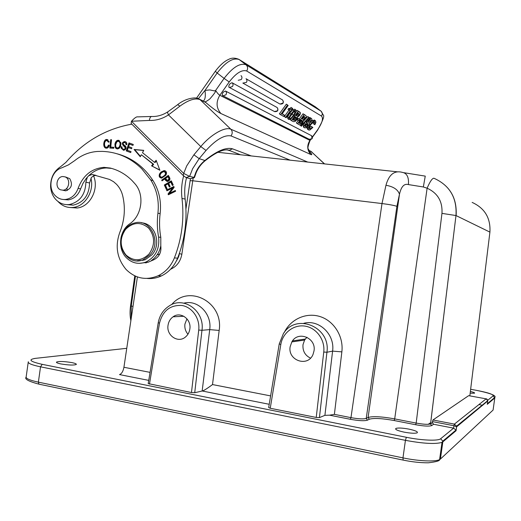 <?xml version="1.0" encoding="UTF-8"?>
<svg xmlns="http://www.w3.org/2000/svg" width="521" height="521" viewBox="0 0 521 521"><rect width="100%" height="100%" fill="white"/><g stroke="black" fill="none" stroke-linecap="round" stroke-linejoin="round"><path stroke-width="0.78" d="M34.432 358.487L35.487 358.35C27.743 359.575 29.99 361.574 42.221 364.342L40.534 366.83L38.378 382.153L402.967 457.881C418.435 461.163 435.426 461.912 439.594 459.6L440.421 459.053L442.83 441.886L456.077 430.698L455.96 430.092L453.609 428.151L433.596 424.27L432.371 422.583L430.379 423.938C427.988 424.648 423.254 424.361 416.181 423.078L415.673 424.732L394.163 420.532C381.913 418.337 373.629 417.907 369.317 419.236L367.455 420.18L366.224 418.415C363.56 419.236 358.474 418.975 350.965 417.64L350.353 419.294C358.787 420.805 364.485 421.098 367.455 420.18M433.596 424.27L431.785 425.546C429.408 426.491 424.035 426.217 415.673 424.732M350.353 419.294L329.546 415.178L324.902 415.341L319.419 417.614L316.227 417.445L270.236 408.262L268.68 407.552L279.223 344.016M269.227 404.283L202.207 390.991L194.724 392.73L191.468 392.534L148.205 383.593M470.163 393.186L474.514 393.192C475.002 392.808 473.622 392.228 470.378 391.466M60.95 363.945C68.765 365.214 73.884 365.384 76.313 364.453C76.594 363.886 75.083 363.267 71.787 362.59C64.024 361.327 58.919 361.164 56.476 362.102C56.216 362.655 57.707 363.274 60.95 363.945M404.146 432.143C410.522 433.303 414.853 433.537 417.139 432.853C418.285 431.805 415.517 430.554 408.848 429.102C402.486 427.949 398.174 427.721 395.908 428.425C394.781 429.447 397.523 430.685 404.146 432.143M440.421 459.053L493.087 410.053L494.781 397.992L487.278 404.329L487.35 403.84M487.747 400.981L456.617 426.849L456.077 430.698M432.938 419.978L432.489 421.6L453.947 425.742L454.39 424.107L432.938 419.978L468.646 395.667L486.132 398.845L454.39 424.107L456.565 426.178L487.741 400.629C487.285 399.307 486.764 398.715 486.165 398.852L487.741 400.629L487.278 404.329M28.297 361.73C27.633 363.267 31.716 364.967 40.534 366.83L405.429 440.343C423.299 443.632 435.497 444.309 442.016 442.368L442.83 441.886L442.83 441.131L440.61 438.767L453.609 428.151L453.947 425.742L456.578 426.777L456.057 430.483M432.489 421.6L432.371 422.583M329.546 415.178L334.384 414.364L350.965 417.64L381.997 203.548L385.963 185.261C388.94 174.528 394.39 170.23 402.31 172.36C406.927 173.141 408.972 177.218 408.431 184.584C404.185 183.366 401.203 186.577 399.477 194.222C397.881 189.559 393.381 186.577 385.963 185.261M314.013 350.933C316.449 337.803 297.875 330.392 291.832 341.919L290.151 346.732C287.54 360.532 307.865 367.526 313.017 354.436L314.013 350.933M202.207 390.991C203.633 390.776 207.071 388.633 212.509 384.563L270.62 395.901M189.833 329.07C191.617 319.191 180.494 311.135 173.07 316.807C170.289 318.813 168.615 321.626 168.042 325.234C166.147 335.478 178.175 343.606 185.554 336.931C187.905 334.931 189.331 332.313 189.833 329.07M137.401 276.931L123.926 367.272C123.119 371.408 121.64 373.844 119.498 374.586L148.739 380.382M171.624 304.635C188.563 283.899 223.717 302.004 219.165 330.438L209.722 329.617L202.155 390.997M284.342 332.339C290.816 319.015 306.42 312.099 320.246 316.631C334.052 321.027 343.749 336.54 341.861 351.87L332.6 351.121L324.902 415.341M179.315 253.571L181.855 254.255C180.52 261.47 176.762 266.465 170.595 269.24M143.001 259.797L142.897 260.533M468.646 395.667L486.132 398.845M408.431 184.584L423.345 186.98L427.116 188.205C437.712 193.076 442.655 201.464 441.958 213.376L416.181 423.078L394.697 418.897L394.163 420.532M146.297 262.838L144.46 262.558M159.752 253.981L157.134 254.821M63.477 199.51L68.225 199.888C74.119 198.905 78.254 195.232 80.625 188.863L78.104 188.368C75.721 194.763 71.572 198.462 65.659 199.452C61.602 199.836 58.098 198.534 55.141 195.544C47.164 187.847 51.162 170.862 61.673 167.873L68.414 164.91L74.685 160.637C81.621 155.05 89.293 151.982 97.701 151.448L102.513 151.39C117.381 152.002 130.452 157.785 141.738 168.739L150.784 180.032C156.893 189.891 159.276 200.95 157.928 213.206C156.951 221.23 157.173 229.188 158.586 237.075C159.823 248.823 155.564 257.159 145.802 262.076C138.501 264.648 132.034 263.209 126.395 257.758C117.388 248.895 119.146 230.894 129.703 223.841C141.972 215.648 144.792 194.939 135.134 183.972L132.073 180.592C125.717 174.268 118.404 170.08 110.126 168.023L103.985 167.358C91.637 168.42 83.008 175.421 78.104 188.368M183.639 175.916C181.627 183.346 181.08 190.849 181.992 198.41C184.388 218.84 181.862 238.67 174.405 257.902C171.005 266.146 165.6 272.092 158.182 275.746C146.16 280.708 135.467 278.631 126.108 269.494C116.535 257.967 114.698 244.903 120.605 230.315C124.747 218.866 125.437 207.312 122.676 195.655C121.543 191.168 119.478 187.365 116.483 184.245L113.532 181.686L109.527 179.439L92.061 174.47L88.609 175.818L86.134 178.573L82.943 183.438L80.625 188.863M87.372 177.107L85.867 182.187C85.444 194.502 79.947 201.946 69.365 204.525C64.142 205.085 59.635 203.431 55.851 199.55C52.673 196.059 50.928 191.748 50.609 186.622C50.53 177.778 53.923 171.083 60.788 166.551L65.848 162.415C83.888 141.575 105.88 128.817 131.839 124.154M111.67 168.426L106.408 167.957C99.713 168.211 93.78 170.829 88.609 175.818M139.257 263.365L148.075 262.232L153.728 259.797C159.192 257.042 161.543 252.392 160.794 245.84L160.8 237.348C159.393 229.5 159.172 221.581 160.142 213.597C161.484 201.399 159.107 190.393 153.024 180.579C143.881 166.707 131.917 157.785 117.121 153.799M156.398 160.963L155.134 162.493L154.463 162.305L142.48 152.679L143.75 150.348L134.053 149.462L140.266 156.736L141.354 154.744L152.992 164.102M159.797 170.022L151.559 165.828L152.985 164.095L153.656 164.284L141.354 154.744M151.559 165.828L159.875 170.237L156.137 160.279L154.463 162.305M133.298 144.473L128.98 142.897L126.245 150.921L130.693 152.568L131.018 151.618L127.358 150.269L128.29 147.534L131.585 148.745L131.911 147.808L128.609 146.59L129.442 144.128L132.972 145.424L133.298 144.473M110.686 139.68L109.827 148.042L113.747 148.29L113.852 147.306L110.758 147.111L111.52 139.732L110.686 139.68L111.501 139.902M109.221 145.333L108.394 145.072L107.691 146.681L106.375 147.254C104.285 147.944 103.445 140.755 106.935 140.501L108.394 142.194L109.221 141.914L107.079 139.556C103.575 138.449 102.136 147.925 106.271 148.198C107.743 148.264 108.72 147.306 109.221 145.333M169.494 177.472L168.348 175.401L161.666 180.123L162.064 180.846L164.779 178.931L165.554 180.338L167.319 181.529C169.208 181.015 170.067 179.953 169.898 178.351L169.494 177.472M161.113 171.969L159.732 173.584C158.573 176.196 159.237 177.707 161.718 178.123L165.965 175.121C167.039 172.464 166.401 170.953 164.063 170.595L161.113 171.969L161.77 172.145L165.157 170.79M114.9 144.252L115.271 147.534L116.17 148.537L117.407 148.941C119.902 148.531 121.067 146.479 120.898 142.793L118.436 140.279C116.665 140.227 115.486 141.556 114.9 144.252L115.61 144.46C116.196 141.771 117.368 140.449 119.146 140.494L119.361 140.52M123.835 146.18L125.287 147.795L124.806 148.947L123.783 149.28C122.415 149.084 121.836 148.27 122.044 146.844L121.256 146.727L121.211 148.29L123.692 150.276C126.036 149.566 126.649 148.159 125.515 146.056L124.304 145.177C122.702 143.77 122.761 142.891 124.467 142.539L125.652 143.001L125.991 144.584L126.792 144.708C127.104 142.904 126.395 141.862 124.662 141.575C121.901 142.272 121.627 143.809 123.835 146.18L124.539 146.394C122.331 144.024 122.604 142.487 125.359 141.79L125.613 141.823M171.292 180.839L164.317 185.001L166.284 189.292L167.111 188.804L165.483 185.268L167.86 183.854L169.325 187.039L170.146 186.551L168.674 183.366L170.816 182.09L172.386 185.496L173.213 185.001L171.292 180.839M172.575 188.029L168.055 193.962L168.361 194.776L175.61 191.233L175.323 190.471L169.631 193.258L174.151 187.319L173.845 186.505L166.603 190.054L166.889 190.816L172.575 188.029L173.219 188.179L168.706 194.105L168.055 193.962M152.223 166.01L153.656 164.284M140.468 156.372L134.744 149.67L134.053 149.462M134.744 149.67L143.672 150.484M132.985 145.385L129.442 144.128M131.605 148.706L128.29 147.534M130.712 152.516L126.245 150.921M126.942 151.129L129.664 143.145M110.563 148.088L111.403 139.902M113.832 147.469L110.758 147.111M106.043 148.179C103.08 146.434 104.636 138.84 107.801 139.771L107.899 139.784M109.006 141.986L107.567 140.69M107.098 147.456L106.375 147.254L107.098 147.456L108.407 146.889L109.11 145.294M167.137 181.536L165.431 179.1L164.779 178.931M162.474 180.559L161.666 180.123M162.324 180.286L168.596 175.857M169.703 178.977L168.609 176.86L167.964 176.691L169.051 178.807L169.703 178.977L168.107 180.741L167.534 180.592M169.051 178.807L167.456 180.572L165.567 178.377L167.964 176.691M161.236 178.117C159.667 177.166 159.387 175.714 160.39 173.76L161.77 172.145M161.53 177.212L162.461 177.374C166.394 175.414 167.169 173.513 164.786 171.689M161.784 177.212C159.498 176.691 159.426 175.18 161.569 172.685L163.952 171.5C166.557 173.213 165.841 175.115 161.803 177.212L162.441 177.381L161.803 177.212M117.199 148.921L115.597 146.59L115.61 144.46M117.44 147.984L118.195 148.198L119.68 147.547C121.354 144.591 121.146 142.559 119.075 141.451M118.977 147.339L117.486 147.99C116.066 147.821 115.486 146.622 115.747 144.402L116.847 141.816L118.345 141.23C120.442 142.331 120.651 144.363 118.977 147.339L119.68 147.547M123.672 149.273L125.138 149.384L125.939 148.413L125.815 147.423L124.539 146.394M126.707 144.695L125.327 142.774M123.366 150.243L121.914 148.498L121.96 146.942L121.256 146.727M164.317 185.001L164.968 185.157L171.487 181.269M172.835 185.229L171.461 182.252L170.816 182.09M166.746 189.019L164.968 185.157M169.781 186.772L168.511 184.017L167.86 183.854M167.391 190.569L166.603 190.054M167.261 190.204L173.994 186.902M175.473 190.862L170.276 193.402L169.631 193.258M168.863 194.528L168.706 194.105M151.539 260.402C156.45 256.97 159.537 252.118 160.794 245.84M95.916 175.303L93.422 175.916L91.449 177.459L89.573 182.969C89.156 195.193 83.686 202.591 73.168 205.15L66.831 204.649M90.914 178.143C94.444 190.986 85.314 206.179 73.441 207.404C67.352 208.081 62.168 206.082 57.896 201.399M70.348 207.547L77.193 208.003C90.153 206.752 99.316 188.876 93.559 175.851M147.104 278.442C152.047 278.904 156.841 278.051 161.49 275.883C168.856 272.255 174.229 266.348 177.609 258.162C185.014 239.074 187.527 219.387 185.137 199.1C184.265 191.917 184.734 184.779 186.531 177.694M66.799 188.257L67.313 190.432M183.223 175.525L131.136 123.451L131.455 121.243L149.377 120.429C156.066 120.657 162.435 118.808 168.465 114.894C167.528 112.927 167.41 111.839 168.114 111.631L177.14 105.053C177.492 104.493 178.384 104.884 179.817 106.219L168.465 114.894L200.793 146.577L193.903 154.809L186.694 165.945L183.692 173.415L183.223 175.525L186.023 177.557L190.458 178.749L190.139 180.624M151.448 116.483L137.681 116.88C136.548 116.541 134.477 118 131.455 121.243L183.692 173.415L189.631 176.398L186.023 177.557M194.444 177.492L189.631 176.398L192.653 168.674L199.165 158.644L193.903 154.809M204.642 161.139L204.883 160.501C200.845 163.77 197.811 167.782 195.779 172.536L196.228 172.542M309.051 150.934C311.916 154.021 312.522 155.225 310.874 154.555L220.956 113.545C217.381 111.781 212.334 108.114 205.828 102.546L200.044 99.635C195.16 97.759 188.42 99.954 179.817 106.219M220.956 113.545C216.215 108.088 215.837 102.005 219.823 95.291C218.618 94.555 217.211 92.946 215.616 90.472L214.457 90.914C216.931 89.899 215.375 92.588 209.794 98.983C203.437 103.816 204.818 100.599 205.828 102.546M198.397 98.684L204.981 90.407C205.762 96.046 205.222 99.576 203.359 100.989M310.197 140.299L309.904 140.39C306.745 145.548 307.064 150.269 310.874 154.555M284.466 115.2L283.587 116.424L279.347 113.884L286.322 104.187L286.993 104.571L288.165 105.47L282.082 113.923L284.466 115.2L282.226 113.728M285.501 117.453L290.23 110.895L288.002 109.403L288.706 108.42L289.865 108.492L291.135 107.411L292.763 108.57L286.127 117.779L284.355 116.561L288.966 110.152M294.893 109.306L292.763 109.768L289.78 113.109L287.625 116.873L287.761 118.645L288.901 119.524L288.771 117.759L290.926 113.995L293.916 110.647L295.876 110.061L296.065 111.917L294.039 115.499L290.952 118.977L288.901 119.524M291.434 120.611L298.207 111.234L300.584 113.024L299.653 115.454L297.673 117.043L296.801 119.804L295.075 121.517L293.375 121.647L291.434 120.611L290.301 119.732L290.731 119.146M296.156 111.624L297.068 110.361L299.08 111.553M297.68 118.143L299.679 119.485L298.793 120.716L297.354 119.928L298.246 118.697L297.654 118.241M297.478 123.835L304.14 114.64L305.97 115.701L306.426 116.365L306.231 117.427L305.495 118.749L303.561 120.305L302.688 123.008L300.995 124.695L299.347 124.832L296.364 122.969L298.227 120.403M299.171 119.094L303.02 113.78L304.954 114.92M299.92 125.007L300.943 125.945L308.862 117.349L307.755 116.502L303.639 120.97M307.755 116.502L309.37 117.635L301.464 126.219L300.943 125.945M303.606 123.887L303.424 126.981L304.511 127.827C303.626 127.17 303.893 125.828 305.319 123.79L304.368 123.06M310.965 120.481L309.871 119.641L309.148 121.198L310.242 122.038L310.965 120.481L310.575 119.68L309.656 119.713L308.276 121.295L309.194 124.011L308.302 125.997L306.433 127.788L304.511 127.827M310.496 117.818L309.298 117.583M306.009 121.282L306.902 124.291L305.072 126.056M304.388 123.041L305.912 124.115L305.078 125.906L305.41 126.727L306.543 126.785L307.989 125.131L307.077 122.337L307.95 120.455L309.793 118.677L311.532 118.606L311.981 119.283L311.845 120.507L310.822 122.363L310.242 122.038M314.541 120.169L311.786 120.664M310.288 122.064L309.122 123.503M307.064 127.352L307.416 129.117L308.497 129.95L308.171 128.094L310.08 124.519L313.114 121.328L315.485 120.879L315.921 122.292L314.866 124.727L313.219 123.581L313.837 121.888M314.3 124.415L314.918 122.806L314.619 121.986L312.932 122.363L310.731 124.734L309.207 127.469L309.448 128.902L310.575 128.739L312.3 127.157L311.226 126.329L312.867 127.469L309.748 130.068L308.497 129.95M311.226 126.329L309.083 128.101M279.862 103.979L242.858 83.08L246.407 82.416C247.234 80.996 247.104 79.759 246.016 78.717L282.603 99.986M232.092 82.754C229.761 83.425 228.686 84.903 228.869 87.189L229.403 87.515L232.49 86.532C233.323 85.079 233.193 83.822 232.092 82.754L277.198 107.56M225.521 91.058C223.183 91.729 222.109 93.2 222.285 95.467L222.949 95.851L225.912 94.829C226.746 93.383 226.615 92.119 225.521 91.058L311.727 135.799M280.513 114.789L287.494 105.086L286.322 104.187M287.494 105.086L288.165 105.47M289.162 110.296L289.865 109.312L288.706 108.42M289.865 109.312L291.018 109.377L292.288 108.296L291.135 107.411M292.288 108.296L292.763 108.57M295.042 111.214C294.443 110.882 293.271 111.924 291.526 114.34C289.845 116.665 289.266 118.02 289.774 118.404L289.826 118.436C290.431 118.749 291.63 117.674 293.421 115.193L295.049 112.49L295.042 111.214M293.922 111.566L289.787 117.199M298.207 111.234L297.068 110.361M295.147 116.711L296.469 117.446L296.716 118.449L295.114 120.449L293.948 120.305L292.939 119.758L295.147 116.711M297.973 112.79L299.471 114.132L297.634 116.287L296.006 115.512L297.973 112.79M295.648 116.984L295.068 118.56L293.987 119.576L293.089 119.556M298.331 112.992L297.784 114.399L296.136 115.336M296.937 119.609L297.354 119.928M298.246 118.697L299.679 119.485M304.14 114.64L303.02 113.78M301.118 119.999L302.388 120.709L302.616 121.686L301.047 123.653L299.92 123.516L298.943 122.995L301.118 119.999M303.899 116.157L305.332 117.459L303.535 119.569L301.965 118.827L303.899 116.157M301.574 120.253L300.995 121.79L299.933 122.793L299.093 122.793M304.212 116.339L303.671 117.713L302.089 118.651M308.862 117.349L309.37 117.635M305.319 123.79L305.912 124.115M312.3 127.157L312.867 127.469M282.545 99.928C284.095 102.819 283.248 104.2 280.005 104.063L283.033 103.028L283.365 101.458L282.519 99.915M62.885 190.263L65.744 190.816C71.598 188.491 72.933 184.447 69.742 178.664L65.613 176.99M141.504 222.832C155.121 223.34 161.953 243.978 151.963 254.815L144.968 259.881L137.257 260.845M150.152 254.658L143.138 259.745C126.968 266.986 113.05 242.265 125.463 228.791C128.016 225.782 131.09 223.828 134.698 222.929C150.256 218.26 161.959 241.959 150.152 254.658M149.078 253.968C155.206 245.013 155.063 236.391 148.641 228.1C140.781 221.594 133.102 222.018 125.6 229.37C119.576 238.214 119.713 246.765 125.997 255.016C133.741 261.627 141.432 261.275 149.078 253.968M65.04 176.88C70.96 178.833 69.26 189.976 63.015 190.185L60.631 189.839C54.627 187.807 56.548 176.502 62.891 176.528L65.04 176.88M469.831 395.882L489.916 232.112L456.129 215.616C457.151 197.882 449.773 185.43 433.993 178.254C432.352 178.071 430.066 181.386 427.116 188.205L394.697 418.897C381.593 416.553 372.723 416.084 368.1 417.484L369.317 419.236M303.815 323.28C319.002 319.119 335.101 334.502 332.6 351.121L326.934 352.248L323.749 352.04L316.227 417.445M183.9 303.15C197.791 299.36 212.125 313.883 209.722 329.617L201.972 330.288L194.724 392.73M187.957 334.208C185.483 331.349 184.473 327.97 184.922 324.075L186.948 318.813M310.509 358.129C305.039 355.446 302.532 350.959 302.994 344.681L304.609 340.05L306.934 337.237M126.753 348.315L35.487 358.35M440.61 438.767C438.272 441.098 421.697 440.434 406.373 437.295L42.221 364.342M487.695 400.317L493.192 395.83L494.781 397.992L494.8 397.334M487.369 403.69L494.781 397.458C496.624 395.595 490.333 393.186 475.92 390.242L475.868 390.236C487.669 392.489 493.439 394.351 493.192 395.83M475.868 390.236L470.639 389.298L475.868 390.236M403.169 460.095L402.967 457.881L405.429 440.343L406.373 437.295M430.541 424.107L455.979 215.551L430.548 423.84L432.358 422.844M430.541 424.127L431.785 425.546M368.1 417.484L366.224 418.415L396.904 206.349L399.477 194.222L368.1 417.484M334.384 414.364L341.861 351.87M319.419 417.614L326.934 352.248C330.933 326.908 295.987 312.541 283.359 333.694L279.243 343.906L280.812 344.485C282.688 332.717 293.929 324.192 305.221 326.153C316.534 327.95 325.221 339.972 323.749 352.04M270.236 408.262L280.812 344.485M212.509 384.563L219.165 330.438M198.729 330.053L201.972 330.288C204.922 311.115 183.809 295.746 169.201 305.944C163.275 309.78 159.621 315.361 158.241 322.694L159.504 323.157C162.721 310.737 170.198 304.844 181.94 305.475C192.269 307.116 200.136 318.533 198.729 330.053L191.468 392.534M149.462 384.14L159.504 323.157M123.926 367.272L150.055 372.372M181.855 254.255L192.757 180.774L381.997 203.548C389.532 204.519 394.501 205.456 396.904 206.349M146.127 262.89L144.297 262.61M433.993 178.254C449.74 185.404 457.067 197.837 455.979 215.551L441.958 213.376M397.686 171.852L217.824 152.301M193.232 177.908L192.757 180.774L190.126 180.709L185.945 208.914M108.407 146.889L107.691 146.681M166.212 180.5L165.554 180.338M159.732 173.584L160.39 173.76M114.887 146.381L115.597 146.59M124.819 146.87L125.522 147.078M121.914 148.498L121.211 148.29M124.923 149.449L124.219 149.24M150.784 180.032L153.024 180.579M157.928 213.206L160.142 213.597M158.586 237.075L160.8 237.348M110.563 168.127L110.126 168.023M85.867 182.187L89.573 182.969M177.609 258.162L174.405 257.902M185.137 199.1L181.992 198.41M195.779 172.536L193.968 177.589L190.386 178.736M149.377 120.429C149.755 117.707 150.615 116.398 151.95 116.502C157.427 116.652 162.695 115.102 167.755 111.872M251.324 155.948L232.516 148.837C226.094 147.013 216.886 150.901 204.883 160.501L199.165 158.644L206.042 150.445L200.793 146.577C210.595 134.639 225.176 126.388 230.855 129.241L200.044 99.635L198.547 98.743C195.863 96.88 185.593 98.085 177.472 104.799M206.042 150.445C216.065 139.517 224.382 134.679 231.005 135.922C232.653 133.545 232.607 131.318 230.855 129.241L307.722 162.077M232.516 148.837L228.817 150.426L226.954 149.735M290.132 160.162L231.005 135.922M292.509 340.89L305.267 339.06M430.704 422.609L428.229 424.309M131.142 318.872L131.259 306.042L130.563 305.84L134.776 275.85M133.011 306.341L131.259 306.042L135.46 276.163M308.738 150.204L311.858 151.969M308.803 150.38L311.174 151.487L324.388 163.887M204.929 101.914L199.426 99.153M214.457 90.914L209.8 89.912L204.981 90.407L217.159 73.012L224.095 78.397L215.616 90.472M217.159 73.012L215.31 71.292C221.523 62.976 226.694 60.182 228.53 59.466C231.532 57.746 234.991 57.714 238.905 59.361L239.172 59.55C233.121 57.401 225.782 61.888 217.159 73.012M228.452 150.068L227.931 149.879M310.483 139.595L309.904 140.39L219.823 95.291L229.207 81.953C236.104 73.07 241.933 69.423 246.694 71.012L321.522 116.098C323.587 118.378 322.193 123.067 317.348 130.178L312.437 136.912M321.249 111.318L320.962 111.11C322.466 112.529 322.655 114.19 321.522 116.098M315.57 107L320.962 111.11L246.036 64.793C247.866 66.538 248.081 68.616 246.694 71.012M312.483 137.153L317.517 130.257C322.792 120.852 324.7 115.747 323.235 114.952L321.066 111.175L315.094 106.668L239.172 59.55L246.036 64.793C240.057 62.715 232.744 67.248 224.095 78.397L229.207 81.953M291.018 109.377L289.865 108.492M287.625 116.873L288.771 117.759M290.926 113.995L289.78 113.109M293.916 110.647L292.763 109.768M295.876 110.061L294.73 109.182M293.903 111.611L295.049 112.49M292.281 114.314L293.421 115.193M299.92 112.217L298.787 111.344M295.948 117.153L296.742 117.759M295.589 117.577L296.716 118.449M295.068 118.56L296.195 119.426M293.987 119.576L295.114 120.449M293.049 119.609L293.948 120.305M298.338 113.265L299.471 114.132M297.784 114.399L298.911 115.271M296.508 115.421L297.634 116.287M296.123 115.356L297.146 116.15M305.788 115.584L304.674 114.731M301.874 120.416L302.649 121.015M301.509 120.833L302.616 121.686M300.995 121.79L302.102 122.65M299.933 122.793L301.047 123.653M299.054 122.845L299.92 123.516M304.225 116.606L305.332 117.459M303.671 117.713L304.778 118.567M302.421 118.716L303.535 119.569M302.069 118.677L303.059 119.439M306.543 126.785L305.449 125.939M307.631 125.808L306.537 124.968M307.989 125.131L306.902 124.291M308.061 124.779L306.967 123.939M307.585 123.679L306.491 122.839M307.077 122.337L305.983 121.491M307.175 121.875L306.172 121.106M307.95 120.455L307.26 119.921M309.793 118.677L308.979 118.059M311.421 118.541L310.327 117.7M314.918 122.806L313.837 121.979M310.575 128.739L309.5 127.912M308.171 128.094L307.136 127.293M310.08 124.519L309.187 123.835M313.114 121.328L312.02 120.494M315.387 120.813L314.3 119.986M274.443 111.527L277.459 110.81L277.934 109.019L277.094 107.469M309.285 139.296L311.975 138.69L311.649 135.734M425.182 176.105L404.107 172.731M423.345 186.98L425.253 176.111M489.916 232.112C490.717 218.091 484.791 208.192 472.137 202.402M479.02 404.511L482.693 405.364M493.179 409.421L493.087 410.053M39.414 384.264L38.912 384.159L38.378 382.153C29.573 380.232 25.509 378.415 26.187 376.716L28.212 362.329M241.015 75.63C242.167 76.769 242.252 78.078 241.262 79.55L238.227 80.293M455.96 430.092L442.83 441.131L442.016 442.368L439.594 459.6C439.9 460.811 436.155 461.873 428.347 462.798C420.532 462.85 412.072 461.938 402.974 460.056L38.912 384.159C28.694 381.411 24.415 379.106 26.07 377.25M148.211 383.58L158.228 322.766M179.27 253.857C179.231 255.583 178.254 257.96 176.339 261.001M107.079 139.556L107.801 139.771M167.456 180.572L168.107 180.741M164.063 170.595L164.714 170.777M118.436 140.279L119.146 140.494M117.486 147.99L118.195 148.198M124.662 141.575L125.359 141.79M123.783 149.28L124.486 149.481M68.225 199.888L65.659 199.452M148.075 262.232L145.802 262.076M106.408 167.957L103.985 167.358M95.734 175.31L92.061 174.47M77.193 208.003L73.441 207.404M161.49 275.883L158.182 275.746M73.168 205.15L69.365 204.525M190.465 178.755L194.151 177.635M240.559 154.776L228.68 150.224C223.783 148.706 215.863 152.269 204.922 160.904C201.099 164.056 198.188 167.964 196.196 172.627L194.398 177.654M430.678 422.818L428.536 424.289M130.556 305.866C129.814 311.337 129.918 316.28 130.875 320.689M310.568 151.044L324.576 163.907M215.264 71.364L196.515 98.163M309.246 151.305L310.08 152.471L308.373 149.032C307.436 148.609 308.002 145.743 310.093 140.442L310.724 139.569M315.094 106.668L238.905 59.361M295.941 110.1L294.795 109.221M300.116 112.341L298.982 111.474M305.97 115.701L304.857 114.848M311.532 118.606L310.431 117.766M315.485 120.879L314.397 120.045M228.869 87.189L274.691 111.657C277.862 111.689 278.676 110.302 277.133 107.495M222.285 95.467L309.591 139.452C312.339 139.387 313.036 138.156 311.682 135.753M157.492 254.287L158.768 254.398M143.138 259.745L144.968 259.881M63.015 190.185L66.102 190.771M183.854 316.26L173.07 316.807M304.609 340.05L291.832 341.919M395.908 428.425L395.778 429.337"/></g></svg>
